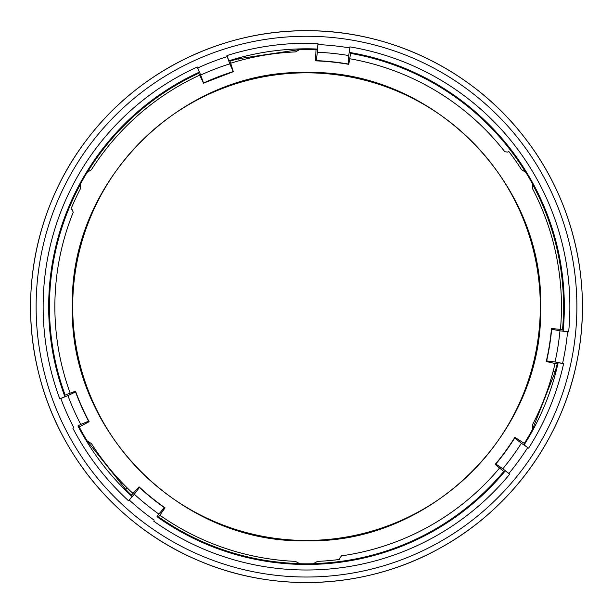 <?xml version="1.0" encoding="UTF-8"?>
<svg xmlns="http://www.w3.org/2000/svg" width="613" height="613" viewBox="0 0 613 613"><rect width="100%" height="100%" fill="white"/><g stroke="black" fill="none" stroke-linecap="round" stroke-linejoin="round"><path stroke-width="0.92" d="M158.828 514.062L164.345 507.648L165.058 507.863A245.959 245.959 0 0 1 139.082 486.829L139.442 487.481L134.308 494.208A254.617 254.617 0 0 0 158.828 514.062L157.012 516.705A257.828 257.828 0 0 0 505.265 470.861L509.725 474.163A263.368 263.368 0 0 1 153.564 521.05M164.345 507.648A246.196 246.196 0 0 1 139.442 487.481M139.082 486.829L131.381 495.227L125.703 489.35L127.19 487.902M525.05 171.341A257.046 257.046 0 0 0 351.517 53.569L351.142 53.362A257.176 257.176 0 0 1 562.696 329.074L562.596 328.652A257.046 257.046 0 0 0 532.95 185.019M80.05 185.019A257.046 257.046 0 0 0 64.825 394.19L64.84 394.619A257.176 257.176 0 0 1 197.83 73.552L197.516 73.844A257.046 257.046 0 0 0 87.95 171.341M314.4 563.562A257.046 257.046 0 0 0 503.158 472.163L503.526 471.941A257.176 257.176 0 0 1 158.974 517.303L159.388 517.426A257.046 257.046 0 0 0 298.6 563.562M349.333 52.396L349.969 46.887A263.368 263.368 0 0 1 568.657 331.886L563.163 331.066A257.828 257.828 0 0 0 349.333 52.396L351.142 53.362M559.968 330.813L567.592 331.779A262.303 262.303 0 0 1 562.581 363.409L555.033 361.976A254.617 254.617 0 0 0 559.968 330.813L551.654 329.242L551.485 328.522L562.826 329.61L563.163 331.066M567.592 331.779L568.657 331.886M562.581 363.409L563.623 363.647A263.368 263.368 0 0 1 528.621 448.149L524.1 444.931A257.828 257.828 0 0 0 558.152 362.72L563.623 363.647M558.152 362.72L557.378 364.007L546.252 361.54L546.643 360.904L555.033 361.976M154.185 520.184A262.303 262.303 0 0 1 129.289 500.032L134.308 494.208M165.058 507.863L158.445 517.142L157.012 516.705M73.836 427.759A262.303 262.303 0 0 1 60.81 398.504L67.92 395.592A254.617 254.617 0 0 0 80.755 424.418L77.935 425.943A257.828 257.828 0 0 0 132.102 496.538L128.569 500.813A263.368 263.368 0 0 1 72.893 428.249M80.755 424.418L88.586 421.208L89.123 421.721L79.016 426.985L77.935 425.943M557.378 364.007L557.094 364.474A257.176 257.176 0 0 1 555.317 371.7M528.444 436.571A257.176 257.176 0 0 1 524.59 442.938L524.1 444.931M557.094 364.474L555.133 371.861L532.95 428.257M308.055 49.469A257.176 257.176 0 0 1 315.496 49.622L317.457 49.048A257.828 257.828 0 0 0 228.856 60.787L229.921 60.802A257.491 257.491 0 0 1 230.312 60.679L231.293 60.702A257.176 257.176 0 0 1 238.434 58.633M231.293 60.702L238.664 58.71L298.6 49.722M562.696 329.074L562.826 329.61M89.123 421.721A245.959 245.959 0 0 1 75.529 391.178L75.552 391.922L67.92 395.592M88.586 421.208A246.196 246.196 0 0 1 75.552 391.922M129.289 500.032L128.569 500.813M131.381 495.227L132.102 496.538M197.83 73.552L199.325 72.15A257.828 257.828 0 0 0 64.901 396.665L64.84 394.619M314.4 49.722L315.496 49.622M521.372 443.253L514.675 438.08L514.851 437.353A245.959 245.959 0 0 1 495.197 464.401L495.833 464.01L502.821 468.776A254.617 254.617 0 0 0 521.372 443.253L528.621 448.149M514.675 438.08A246.196 246.196 0 0 1 495.833 464.01M238.664 58.71L239.177 60.725M527.724 447.574A262.303 262.303 0 0 1 508.897 473.481L502.821 468.776M317.94 44.588A262.303 262.303 0 0 1 349.793 47.937L348.751 55.553A254.617 254.617 0 0 0 317.373 52.251L317.986 43.523L317.457 49.048M317.373 52.251L316.239 60.641L315.526 60.848L316.024 49.461M227.239 56.603L229.768 63.859A254.617 254.617 0 0 0 200.696 75.047L197.723 67.959A262.303 262.303 0 0 1 227.239 56.603L226.917 55.584A263.368 263.368 0 0 1 317.986 43.523M229.921 60.802L233.346 71.667L229.768 63.859M228.856 60.787L226.917 55.584M200.696 75.047L203.501 83.031A246.196 246.196 0 0 1 233.032 71.667M60.81 398.504L59.813 398.871A263.368 263.368 0 0 1 197.286 66.986L199.325 72.15M64.855 395.17L75.529 391.178M64.901 396.665L59.813 398.871M555.133 371.861L553.133 371.302M83 433.881A257.176 257.176 0 0 1 79.414 427.361L79.016 426.985M125.703 489.35L87.95 441.942M131.121 494.745A257.176 257.176 0 0 1 125.749 489.588M508.897 473.481L509.725 474.163M505.265 470.861L503.993 471.65L495.197 464.401M514.851 437.353L524.46 443.475M349.793 47.937L349.969 46.887M350.651 53.101L348.774 64.342L348.115 63.99L348.751 55.553M197.723 67.959L197.286 66.986M203.501 83.031L198.543 72.878M203.271 83.245L233.346 71.667M551.485 328.522A245.959 245.959 0 0 1 546.252 361.54M551.654 329.242A246.196 246.196 0 0 1 546.643 360.904M524.59 442.938L525.05 441.942M316.239 60.641A246.196 246.196 0 0 1 348.115 63.99M79.414 427.361L80.05 428.265M158.974 517.303L158.445 517.142M503.993 471.65L503.526 471.941M315.526 60.848A245.959 245.959 0 0 1 348.774 64.342M499.58 468.01A251.636 251.636 0 0 1 341.518 555.83L339.633 558.305L339.778 559.424A254.97 254.97 0 0 1 317.58 561.37L313.189 563.73A257.176 257.176 0 0 1 299.811 563.73L295.42 561.37A254.97 254.97 0 0 1 159.832 515.196M560.451 329.38A254.97 254.97 0 0 0 532.643 188.873L532.49 183.885A257.176 257.176 0 0 0 525.808 172.307L521.556 169.678A254.97 254.97 0 0 0 508.782 151.426L507.878 152.116L504.798 151.725A251.636 251.636 0 0 0 349.709 58.741M70.204 393.171A251.636 251.636 0 0 1 73.231 212.267L72.089 209.546L70.939 209.071A254.97 254.97 0 0 1 80.357 188.873L80.51 183.885A257.176 257.176 0 0 1 87.192 172.307L91.444 169.678A254.97 254.97 0 0 1 199.585 75.169M313.189 49.546A257.176 257.176 0 0 0 299.811 49.546L295.42 51.913A254.97 254.97 0 0 0 230.68 63.208M72.702 306.638A233.798 233.798 0 0 0 423.399 509.119A233.798 233.798 0 0 0 423.399 104.164A233.798 233.798 0 0 0 72.702 306.638M72.38 306.638C69.154 431.744 181.394 543.992 306.5 540.766C431.606 543.992 543.846 431.744 540.62 306.638C543.846 181.54 431.606 69.292 306.5 72.518C181.394 69.292 69.154 181.54 72.38 306.638M525.808 440.977A257.176 257.176 0 0 0 532.49 429.399L532.643 424.411A254.97 254.97 0 0 0 555.049 363.486M80.51 429.399A257.176 257.176 0 0 0 87.192 440.977L91.444 443.597A254.97 254.97 0 0 0 132.998 493.465M112.34 502.698A275.927 275.927 0 0 1 306.5 30.711A275.927 275.927 0 0 1 561.677 411.614A275.927 275.927 0 0 1 112.34 502.698M306.5 36.259A270.387 270.387 0 0 0 72.342 441.835A270.387 270.387 0 0 0 540.658 441.835A270.387 270.387 0 0 0 306.5 36.259M306.5 30.711C222.496 30.198 139.549 70.832 88.471 137.527C36.581 203.585 17.846 294.025 39.24 375.263C59.63 456.754 119.612 526.988 196.919 559.876C273.804 593.713 366.061 589.361 439.429 548.436C510.698 509.771 562.788 438.073 577.538 358.344C592.572 281.635 572.741 199.041 524.529 137.527C473.443 70.832 390.504 30.198 306.5 30.711"/></g></svg>
